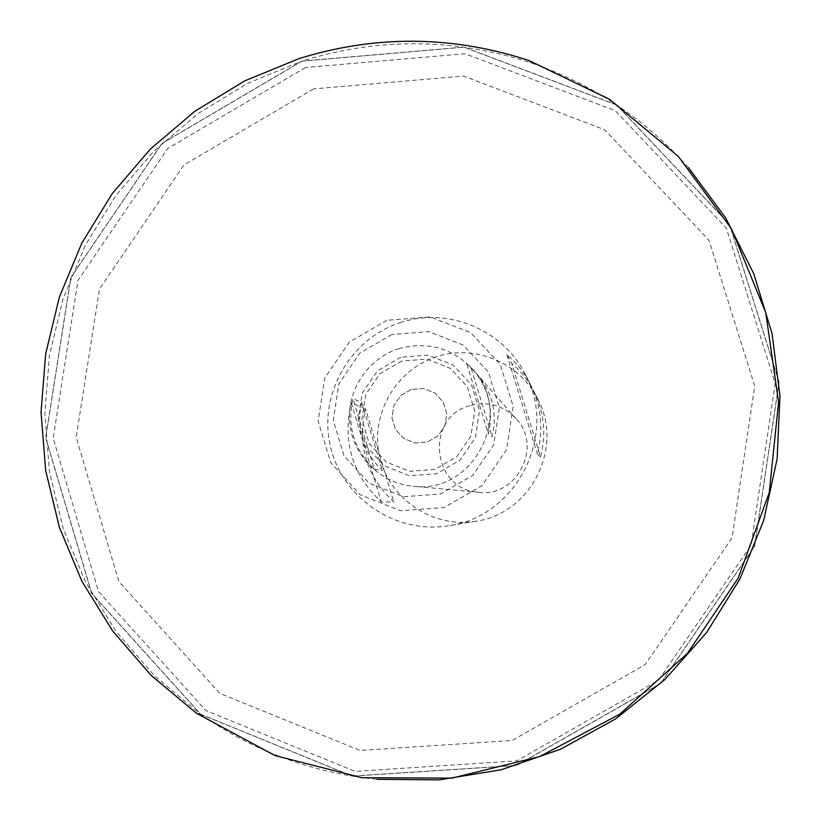 <?xml version="1.0" encoding="UTF-8"?>
<svg xmlns="http://www.w3.org/2000/svg" width="821" height="821" viewBox="0 0 821 821"><rect width="100%" height="100%" fill="white"/><g stroke="black" fill="none" stroke-linecap="round" stroke-linejoin="round"><path stroke-width="0.62" stroke-dasharray="4.11 3.08" d="M391.843 334.506L359.793 353.102L338.899 383.725L333.254 420.362L343.989 455.809L369.019 483.066L403.45 496.726L440.477 494.016L472.732 475.431L493.77 444.643L499.373 407.801L488.464 372.252L463.229 345.077L428.747 331.622L391.843 334.506M411.311 389.441L400.71 395.568L393.803 405.697L391.945 417.807L395.506 429.516L403.788 438.506L415.159 442.991L427.361 442.078L437.983 435.941L444.91 425.801L446.768 413.671L443.186 401.951L434.873 392.972L423.503 388.507L411.311 389.441L400.71 395.568L393.803 405.697L391.945 417.807L395.506 429.516L403.788 438.506L415.159 442.991L427.361 442.078L437.983 435.941L444.91 425.801L446.768 413.671L443.186 401.951L434.873 392.972L423.503 388.507L411.311 389.441M688.511 167.679C644.988 118.901 592.516 83.978 531.095 62.899C454.711 37.951 378.337 37.355 301.954 61.093L162.055 143.316L70.832 277.395L45.637 437.614L91.624 593.357L200.673 714.321L352.23 776.143L516.614 765.48L660.638 683.493L754.602 546.334L779.108 382.052L729.52 224.328L616.674 104.944L463.978 47.084L301.964 61.103L247.993 83.188L198.21 113.493L153.825 151.238L115.925 195.47L85.425 245.079L63.073 298.865L49.424 355.493L44.837 413.568L49.434 471.675L63.125 528.355L85.63 582.202L116.397 631.862L154.717 676.052L199.667 713.634C252.837 750.907 311.939 772.807 376.983 779.334M301.984 61.175L162.106 143.367L70.904 277.416L45.709 437.603L91.695 593.316L200.714 714.26L352.24 776.071L516.594 765.408L660.587 683.431L754.53 546.304L779.037 382.052L729.459 224.359L616.633 105.006L463.968 47.156L301.984 61.175L162.086 143.357L70.883 277.406L45.689 437.603L91.675 593.316L200.704 714.27L352.23 776.081L516.594 765.418L660.587 683.441L754.53 546.304L779.037 382.052L729.459 224.349L616.633 104.996L463.968 47.146L301.974 61.154M469.776 405.656C424.488 417.294 431.897 490.188 478.684 492.282C516.871 497.618 542.917 446.48 516.142 418.741C503.232 405.307 487.777 400.956 469.776 405.656M399.098 348.597C367.829 358.223 346.359 390.714 349.746 423.267C352.897 455.84 380.451 483.312 413.086 486.217C473.707 494.714 515.188 413.281 472.66 369.245C452.176 347.94 427.649 341.064 399.098 348.597M466.656 363.344L477.596 374.858C492.631 393.002 497.475 413.599 492.138 436.639L488.351 434.083C493.893 410.141 488.864 388.754 473.255 369.912L466.656 363.344L488.351 434.083M374.345 469.232L382.37 470.474C362.728 451.724 355.842 429.065 361.733 402.506L352.927 398.647C346.811 426.232 353.954 449.764 374.345 469.232L352.927 398.647M361.733 402.506L382.37 470.474M471.244 368.537L492.138 436.639M401.726 361.066L379.928 373.699L365.725 394.521L361.887 419.428L369.204 443.525L386.229 462.038L409.628 471.285L434.771 469.427L456.661 456.804L470.926 435.91L474.743 410.9L467.344 386.763L450.226 368.29L426.807 359.126L401.726 361.066M400.935 357.217L377.496 370.805L362.215 393.197L358.1 419.983L365.961 445.895L384.269 465.805L409.433 475.759L436.474 473.768L460.017 460.181L475.369 437.706L479.474 410.808L471.521 384.854L453.1 364.986L427.905 355.134L400.935 357.217M437.224 356.571C395.917 369.152 369.686 414.892 379.682 456.907C389.185 499.035 432.985 528.529 475.739 521.263C530.376 514.1 564.181 447.712 537.858 399.304C520.309 363.036 475.349 344.061 437.224 356.571M401.418 322.304C350.475 337.893 318.117 394.347 330.391 446.203C342.049 498.193 396.05 534.645 448.851 525.686C516.327 516.84 558.136 434.74 525.614 374.961C503.94 330.165 448.451 306.818 401.418 322.304M540.526 456.866L537.375 453.941C543.605 430.009 541.326 406.949 530.551 384.772C524.64 373.114 516.727 363.056 506.803 354.59L511.781 363.457C521.109 371.42 528.55 380.882 534.102 391.843C544.241 412.696 546.375 434.371 540.526 456.866L511.781 363.457M365.509 408.807L351.265 402.854C342.275 441.657 352.291 474.682 381.324 501.918L393.803 501.959C366.484 476.344 357.053 445.3 365.509 408.807L393.803 501.959M351.265 402.854L381.324 501.918M506.803 354.59L537.375 453.941M386.886 320.303L349.284 342.141L324.767 378.081L318.138 421.07L330.719 462.675L360.08 494.694L400.504 510.744L443.987 507.583L481.876 485.765L506.588 449.6L513.166 406.323L500.338 364.575L470.7 332.679L430.194 316.906L386.886 320.303M313.509 88.914L183.935 164.949L99.464 289.074L76.189 437.419L118.86 581.555L219.874 693.406L360.132 750.466L512.119 740.491L645.203 664.651L732.024 537.888L754.715 386.065L708.964 240.225L604.697 129.728L463.475 76.066L313.509 88.914M305.545 67.507L167.782 148.427L77.974 280.423L53.18 438.168L98.479 591.489L205.855 710.555L355.062 771.381L516.871 760.862L658.606 680.157L751.071 545.175L775.198 383.489L726.411 228.248L615.35 110.722L465.045 53.734L305.545 67.507M196.322 713.182L199.667 713.634M528.765 60.456L531.095 62.899M516.142 418.741L477.596 374.858M473.255 369.912L472.66 369.245M478.684 492.282L413.086 486.217M537.858 399.304L534.102 391.843M530.551 384.772L525.614 374.961M475.739 521.263L448.851 525.686"/><path stroke-width="1.23" d="M376.983 779.334L439.399 779.858L501.159 769.759L560.445 749.275L615.504 718.97L664.712 679.685L706.594 632.581L739.906 579.01L763.643 520.576L777.118 458.99L779.95 396.102L772.079 333.737L753.781 273.742L725.641 217.852L688.511 167.679M298.936 58.66L244.812 80.827L194.885 111.235L150.366 149.083L112.354 193.448L81.761 243.221L59.348 297.161L45.658 353.964L41.05 412.214L45.658 470.484L59.389 527.339L81.946 581.35L112.816 631.154L151.238 675.488L196.322 713.182L275.004 755.577L361.897 777.723L451.899 778.123L539.623 756.572L619.722 714.208L687.3 653.516L738.182 578.138L769.236 492.651L778.585 402.311L765.736 312.606L731.583 228.987L678.341 156.421L609.326 99.167L528.765 60.456C452.155 35.447 375.546 34.841 298.936 58.66"/></g></svg>
